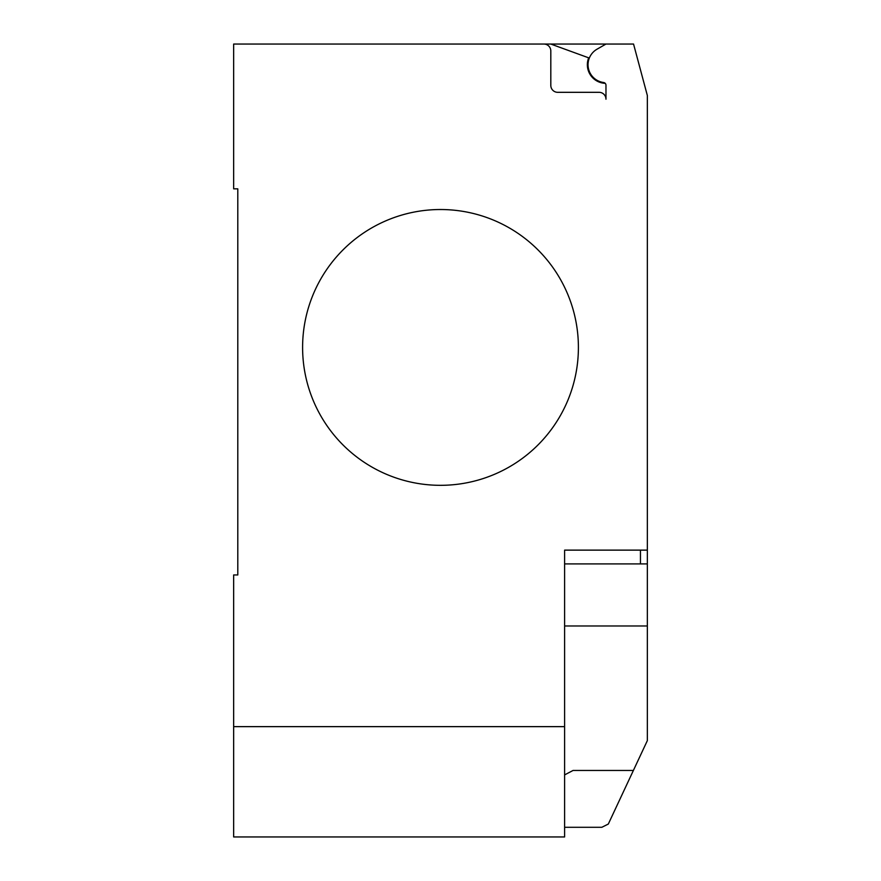 <?xml version="1.0" encoding="UTF-8"?>
<svg xmlns="http://www.w3.org/2000/svg" width="881" height="881" viewBox="0 0 881 881"><rect width="100%" height="100%" fill="white"/><g stroke="black" fill="none" stroke-linecap="round" stroke-linejoin="round"><path stroke-width="1.32" d="M578.399 347.422A137.899 137.899 0 0 1 440.5 485.321A137.899 137.899 0 0 1 302.601 347.422A137.899 137.899 0 0 0 440.5 485.321A137.899 137.899 0 0 0 578.399 347.422A137.899 137.899 0 0 0 440.5 209.524A137.899 137.899 0 0 0 302.601 347.422A137.899 137.899 0 0 1 440.5 209.524A137.899 137.899 0 0 1 578.399 347.422M564.611 726.638L233.652 726.638L233.652 836.95L564.611 836.95L564.611 550.129L647.348 550.129L647.348 95.511L633.549 44.05L543.918 44.05A6.894 6.894 0 0 1 550.812 50.944L550.812 85.424A6.894 6.894 0 0 0 557.706 92.318L599.08 92.318A6.894 6.894 0 0 1 605.974 99.212L605.974 85.237A2.753 2.753 0 0 0 603.584 82.506A17.928 17.928 0 0 1 597.032 49.193L605.974 44.05M564.611 563.917L647.348 563.917L647.348 550.129M564.611 827.292L601.833 827.292L608.319 824.043L647.348 740.613L647.348 563.917M564.611 774.895L573.046 770.468L633.417 770.468M233.652 726.638L233.652 574.952L237.793 574.952L237.793 188.842L233.652 188.842L233.652 44.05L543.918 44.05A6.894 6.894 0 0 1 550.812 50.944M237.793 574.952L237.793 188.842M597.032 49.193A17.928 17.928 0 0 0 603.584 82.506M605.974 99.212A6.894 6.894 0 0 0 599.08 92.318M550.801 44.05L588.684 57.838A18.611 18.611 0 0 0 605.214 83.332M564.611 625.973L647.348 625.973L647.348 662.633M640.454 563.917L640.454 550.129"/></g></svg>
